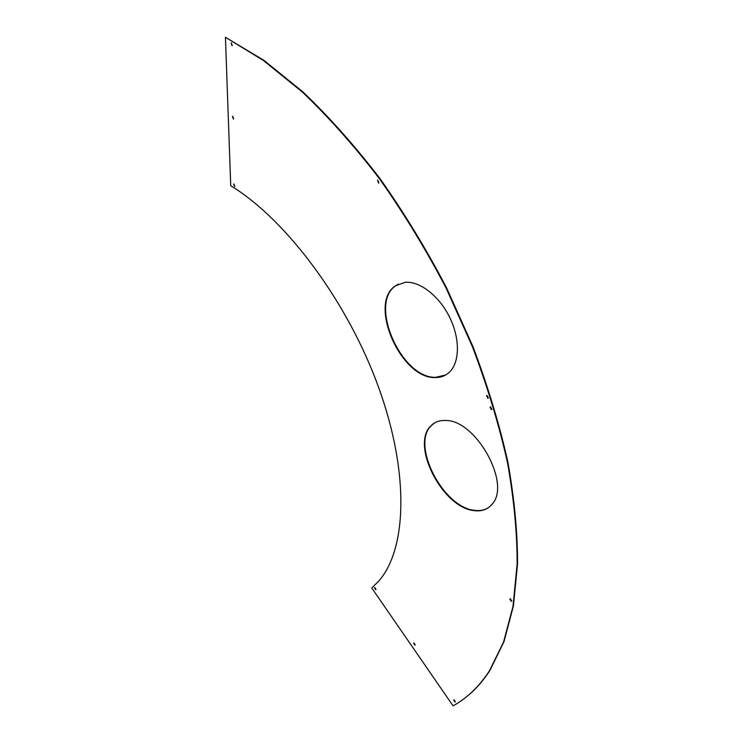 <?xml version="1.0" encoding="UTF-8"?>
<svg xmlns="http://www.w3.org/2000/svg" width="743" height="743" viewBox="0 0 743 743"><rect width="100%" height="100%" fill="white"/><g stroke="black" fill="none" stroke-linecap="round" stroke-linejoin="round"><path stroke-width="1.11" d="M474.238 510.636C481.77 511.593 487.714 509.438 492.089 504.172C511.555 483.907 475.752 419.619 445.475 420.482C439.633 420.241 434.869 421.931 431.181 425.572C409.969 444.23 442.373 507.943 474.238 510.636M488.3 507.729C484.445 510.172 479.904 511.045 474.675 510.348C442.8 507.664 410.405 443.97 431.627 425.302L434.813 422.804M435.435 377.555C440.813 377.593 445.41 375.856 449.227 372.354C459.741 362.723 460.288 339.003 449.766 317.53C439.336 296.03 419.776 280.919 405.13 282.321L395.452 285.832C367.627 303.562 401.081 379.236 435.435 377.555M445.735 374.955L435.89 377.295C401.526 378.995 368.091 303.33 395.926 285.6L398.434 284.086M487.9 398.276L488.383 398.081L487.036 395.462L486.554 395.657L487.9 398.276M378.531 183.103L377.593 180.122L378.531 183.103M232.03 45.787L231.101 42.899L232.03 45.787M233.376 119.038L232.438 116.326L233.376 119.038M234.612 186.567L233.646 184.023L234.612 186.567M414.817 645.175L413.675 643.169L414.817 645.175M375.614 589.645L374.518 587.611L375.614 589.645M374.825 587.509L376.06 589.385M454.874 701.94L455.348 701.829L453.694 699.943L454.874 701.94M511.138 601.254L511.704 601.068L510.367 598.812L509.8 598.988L511.138 601.254M510.162 598.793L511.76 600.957M491.383 409.597L491.875 409.412L490.519 406.811L490.027 407.006L491.383 409.597M465.722 697.417C474.786 690.377 482.885 681.322 490.009 670.26L503.995 641.636L513.413 606.009L517.555 563.705C517.583 532.415 514.36 498.534 507.878 462.053C499.454 424.467 487.789 385.896 472.864 346.368L446.478 287.662C426.315 249.165 404.127 212.767 379.924 178.478C354.94 145.934 329.279 117.088 302.958 91.946L263.849 60.285L225.445 37.299L263.338 60.443L302.447 92.123C328.777 117.273 354.439 146.13 379.422 178.682C403.635 212.981 425.823 249.388 446.004 287.903L472.399 346.628C487.324 386.174 498.999 424.745 507.423 462.341C513.924 498.832 517.156 532.722 517.137 564.011L513.004 606.316L503.596 641.943L489.618 670.567C479.3 686.439 467.106 698.197 453.044 705.85L371.769 587.982L378.679 581.147C406.347 549.987 409.96 475.056 379.153 388.877C348.458 302.81 286.361 219.426 230.739 185.759L225.445 37.299M486.944 395.471L488.355 397.997M377.75 180.112L378.874 182.908M231.37 42.908L232.225 45.639M232.698 116.326L233.599 118.871M233.934 184.013L234.862 186.382M413.99 643.048L415.198 644.896M454.01 699.804L455.255 701.643M490.426 406.811L491.838 409.328M395.926 285.6L395.452 285.832"/></g></svg>
